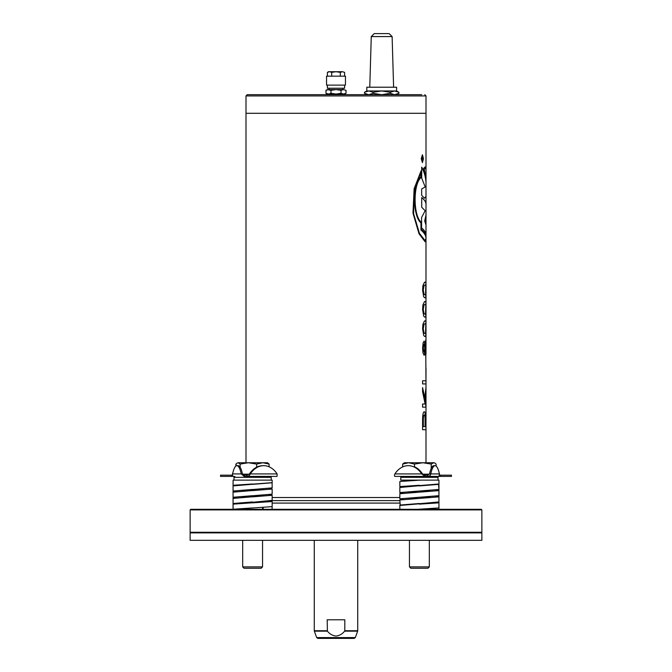 <?xml version="1.0" encoding="UTF-8"?>
<svg xmlns="http://www.w3.org/2000/svg" width="672" height="672" viewBox="0 0 672 672"><rect width="100%" height="100%" fill="white"/><g stroke="black" fill="none" stroke-linecap="round" stroke-linejoin="round"><path stroke-width="1.01" d="M272.16 497.507L399.84 497.507M190.134 509.914L190.756 509.3L481.244 509.3L481.866 509.914L190.134 509.914L190.134 532.266L481.866 532.266L481.244 532.879M422.411 155.232L421.394 158.701L422.419 162.162L423.326 158.693L422.428 155.232L421.378 158.701L422.411 162.162M422.419 162.607L423.419 158.693L422.419 154.787L421.252 158.701L422.428 162.607L423.436 158.693L422.419 154.787M422.596 419.126L422.596 429.719L425.998 429.719L425.443 419.152C425.494 414.364 425.116 411.886 424.318 411.726C423.276 411.86 422.705 414.33 422.596 419.126M422.596 403.99L422.596 407.148L425.998 407.148L425.116 399.966L425.998 387.215L424.788 397.774L422.596 387.626L422.596 391.768L425.124 403.99L422.596 403.99M422.596 380.772L422.596 383.939L425.998 383.939L425.998 368.021L425.956 380.772L422.596 380.772M425.032 352.162L425.72 356.202L425.989 353.85L425.72 340.141L425.032 344.282L424.124 341.116L423.125 342.745L422.604 348.289L423.016 353.102L424.091 355.236L425.032 352.162L424.687 354.379M425.636 336.344L425.158 336.538L425.905 335.362L425.914 321.938L425.645 320.947L424.486 320.947L422.915 324.265L422.604 328.675L423.654 335.362L424.477 336.344L425.645 336.344L425.998 332.968M425.636 316.991L425.158 317.192L425.905 316.016L425.914 302.593L425.645 301.602L424.486 301.602L422.915 304.92L422.604 309.33L423.654 316.016L424.477 316.991L425.645 316.991L425.998 313.622M425.636 297.646L425.158 297.847L425.905 296.671L425.914 283.248L425.645 282.248L424.486 282.248L422.915 285.575L422.604 289.985L423.654 296.671L424.477 297.646L425.645 297.646L425.998 294.277M421.285 229.253L421.285 222.113C413.238 216.46 412.952 183.8 421.092 177.61L421.092 170.848L414.137 188.681L412.986 213.142L419.017 233.78L425.141 241.802L425.998 239.669L425.998 237.308C425.989 234.62 424.418 231.941 421.285 229.253L421.285 222.113M425.989 234.805L425.998 224.927L424.687 220.996L425.998 214.906L425.998 204.288C425.972 202.062 424.544 199.836 421.714 197.602L421.714 207.236L425.149 210.773L421.596 217.459L421.596 227.875C424.502 230.303 425.972 232.722 425.998 235.15L425.998 224.927L424.696 220.996L425.998 214.906L425.998 204.288C425.956 202.062 424.528 199.836 421.705 197.602M425.544 220.408L425.998 222.718L425.998 216.67L425.544 220.408M421.705 167.135C424.57 172.704 425.998 178.273 425.989 183.842L425.989 196.442L425.998 183.842C426.014 178.273 424.586 172.704 421.714 167.135L421.714 178.147L425.208 186.992L421.655 188.958L421.655 195.25L424.452 198.198L425.998 196.426L425.998 168.949L425.3 166.9L423.662 168.294L425.998 181.096M246.002 462.748L246.002 95.92L425.998 95.92L425.998 113.299L246.002 113.299L425.998 113.299L425.998 168.949L425.292 166.9M425.443 419.152L425.426 419.152C425.485 414.364 425.107 411.886 424.309 411.726M425.443 426.56L425.426 419.152M425.998 462.748L425.989 388.282M423.335 426.56L423.326 420.218C423.326 416.934 423.654 415.153 424.309 414.893L424.309 414.893C424.872 415.153 425.132 416.934 425.082 420.218L425.082 426.56L423.335 426.56L423.326 420.218C423.335 416.934 423.662 415.153 424.318 414.893M424.788 397.774L422.587 387.626M425.998 391.264L425.116 399.966M425.578 403.99L425.099 399.966M425.998 387.215L425.704 340.141M425.704 356.202L425.989 353.85M425.972 353.85L425.998 324.265M424.116 341.116L425.032 344.282M424.074 355.236L424.679 354.379M424.141 352.338L423.242 348.088L423.478 345.156L424.133 344.014L424.704 345.156L424.721 351.07L424.141 352.338L423.242 348.088M425.737 353.363L425.242 348.104L425.72 342.989L425.93 351.859L425.72 353.363L425.401 351.826L425.242 348.104L425.729 342.989M423.259 348.088L424.141 344.014M425.981 332.968L425.998 304.92M425.981 324.265L425.914 321.938L425.158 320.796M425.166 333.698L424.057 333.01L423.486 331.523L423.242 328.667L424.057 324.257L425.149 323.644L425.804 324.257L425.536 333.547L424.057 333.01L423.242 328.667M423.259 328.667L423.486 325.71L424.057 324.257L425.166 323.644M425.981 313.622L425.998 285.575M425.981 304.92L425.914 302.593L425.158 301.451M425.166 314.353L424.057 313.656L423.486 312.178L423.242 309.322L424.057 304.912L425.149 304.29L425.804 304.912L425.536 314.202L424.057 313.656L423.242 309.322M423.259 309.322L423.486 306.365L424.057 304.912L425.166 304.29M425.981 294.277L425.989 239.081M425.981 285.575L425.914 283.248L425.158 282.106M425.166 295L424.057 294.311L423.486 292.832L423.242 289.976L424.057 285.566L425.149 284.945L425.804 285.566L425.536 294.848L424.057 294.311L423.242 289.976M423.259 289.976L423.486 287.02L424.057 285.566L425.166 284.945M425.989 237.972L425.998 237.308C425.972 234.62 424.402 231.941 421.268 229.253M421.268 222.113C413.221 216.46 412.936 183.809 421.084 177.61L421.084 170.864M425.132 241.802L425.989 239.669M420.739 172.595L414.338 190.294L413.599 213.73L419.378 233.234L425.124 240.769L425.998 238.098C425.872 235.41 424.192 232.722 420.949 230.034L420.949 222.844C412.667 216.476 412.381 183.792 420.756 176.896L420.756 172.595L414.347 190.302L413.608 213.738L419.395 233.243L425.141 240.769M425.989 222.331L425.989 217.291M425.804 220.172L425.981 218.215L425.813 220.172M424.444 198.198L425.989 196.426L425.998 216.67M425.989 180.163L425.998 169.672L425.3 167.933L424.2 168.68L425.998 179.231L424.208 168.68L425.3 167.933M425.989 169.52L425.989 168.949M422.125 157.609L421.924 159.785M422.999 159.785L422.999 160.415L421.764 160.415L422.125 156.979L422.461 158.164L422.108 156.979M422.999 156.643L422.47 159.785L423.016 160.415L421.764 160.415M422.461 158.164L423.016 156.61L422.478 159.785M421.73 94.676L247.237 94.676L246.002 95.92M278.057 94.676L281.971 94.676M330.985 90.359L336 89.586L328.474 89.586L325.962 90.359L327.314 89.586L330.985 90.359L330.985 93.282L336 94.055L344.686 94.055L346.038 93.282L346.038 90.359L343.526 89.586L346.038 90.359M326.542 85.117L326.542 76.18L345.458 76.18L345.458 85.117L326.542 85.117M344.602 85.117L344.602 88.242L327.398 88.242L327.398 85.117M340.301 76.18L340.301 72.374L342.451 71.711L344.602 72.374L342.451 71.711L344.602 72.374L344.602 76.18M329.12 89.586L329.12 88.242M327.533 94.676L325.962 93.282L328.474 94.055L325.962 93.282L325.962 90.359M327.398 76.18L327.398 72.374L328.675 71.828M331.699 76.18L331.699 72.374L329.549 71.711L327.398 72.374L328.549 71.711L336 71.711L331.699 72.374M340.301 72.374L336 71.711L342.451 71.711M341.015 90.359L336 89.586L343.526 89.586L341.015 90.359L341.015 93.282L343.526 94.055L346.038 93.282L343.526 94.055M327.314 94.055L336 94.055L341.015 93.282M328.474 94.055L330.985 93.282M371.263 36.582L374.245 33.6L389.138 33.6L392.12 36.582L371.263 36.582L369.776 87.226M366.794 94.676L364.493 93.349L364.493 92.282L368.794 90.955L366.794 90.955L366.794 87.226L396.589 87.226L396.589 90.955L398.891 92.282L398.891 93.349L394.59 94.676L398.891 93.349L396.589 94.676M398.891 92.282L394.59 90.955L390.289 92.282L381.688 90.955L373.086 92.282L368.794 90.955L396.589 90.955M368.794 94.676L364.493 93.349L368.794 94.676L373.086 93.349L381.688 94.676L390.289 93.349L394.59 94.676M390.289 92.282L390.289 93.349M373.086 92.282L373.086 93.349M481.866 540.33L190.134 540.33L190.134 532.879L481.866 532.879L481.866 540.33M233.848 476.398L233.638 476.398C232.823 476.582 232.445 475.751 232.495 473.92A24.83 5.796 -90 0 0 233.033 472.08A24.83 5.796 90 0 1 236.922 465.671A24.83 5.796 90 0 1 241.231 473.92L244.171 476.398L246.968 476.398L246.968 475.163L249.455 473.92A24.83 18.01 -90 0 1 262.861 465.671L263.718 465.671A24.83 18.01 -90 0 1 277.124 473.92L277.049 476.398L246.968 476.398C248.472 476.305 249.589 475.474 250.312 473.92L249.455 473.92M244.171 476.398L244.171 475.163L246.968 475.163M231.496 475.163L231.496 476.398L220.55 476.398L220.55 475.163L232.462 475.163L232.495 473.92L242.441 473.92L244.171 475.163M231.496 476.398L233.638 476.398M236.922 465.671L238.123 465.671A24.83 5.796 90 0 1 242.441 473.92M277.124 473.92L250.312 473.92A24.83 18.01 -90 0 1 263.718 465.671M242.676 566.891L244.045 568.26L261.173 568.26L262.542 566.891L262.542 540.33L262.542 566.891L242.676 566.891L242.676 540.33M249.203 474.163L242.533 474.163M238.123 462.748L237.292 462.991L238.123 462.748L240.131 464.075L248.38 462.748L238.123 462.748M248.38 462.748L262.861 462.748L269.102 464.075L267.506 462.748L262.861 462.748L256.628 464.075L248.38 462.748M236.116 465.906L236.116 464.075L237.292 462.991M240.131 467.208L240.131 464.075M256.628 467.208L256.628 464.075M269.102 466.805L269.102 464.075M234.923 476.398L233.99 477.33L233.99 480.127M270.304 476.398L271.228 477.33L233.99 477.33M271.228 477.33L271.228 480.127M233.125 509.3L233.058 504.143L257.888 502.404L263.021 501.388M234.301 503.857L233.058 503.504L233.058 498.414L257.888 496.331L263.021 495.138M242.197 497.406L247.338 496.213L272.16 494.13L272.16 489.04L268.968 488.46M236.258 497.834L233.058 497.255L233.058 492.164L257.888 490.081L263.021 488.888M242.197 491.156L247.338 489.964L272.16 487.88L272.101 482.731M242.096 509.3L247.338 508.368L272.16 506.629L272.16 501.539L268.968 500.959M242.298 503.303L272.16 500.38L272.16 495.289L268.968 494.71M236.258 491.585L233.058 491.005L233.058 485.915L259.384 483.672M243.466 484.84L272.16 482.672L272.16 480.127L233.125 480.127L233.058 485.276L252.613 483.974M233.058 509.233L252.613 507.931M252.613 502.841L272.16 501.539L263.164 501.539M233.058 507.931L233.058 503.504L252.613 501.942M252.613 496.852L272.16 495.289M233.058 501.942L233.058 497.255L252.613 495.692M252.613 490.602L272.16 489.04M233.058 495.692L233.058 491.005L252.613 489.443M252.613 484.352L271.916 482.79M272.16 509.3L272.101 506.688M234.301 485.57L233.058 485.276L233.058 489.443M263.164 507.461L263.164 509.3M233.058 483.974L233.125 480.127M438.875 509.3L438.942 504.143M438.942 503.504L438.942 498.414M438.942 497.255L438.942 492.164M438.942 491.005L438.942 485.915M438.942 485.276L438.942 480.186M410.231 504.546L438.942 501.942L438.942 496.852L435.666 496.272M408.962 498.977L410.248 498.296L419.387 497.255L438.942 495.692L438.942 490.602L435.666 490.022M408.962 492.727L410.248 492.047L419.387 491.005L438.942 489.443L438.547 484.142M408.904 486.486L438.942 483.974L438.942 480.127L400.772 480.127L400.772 477.33L438.01 477.33L438.01 480.127L438.01 477.33L437.077 476.398L438.152 476.398M399.84 509.3L399.84 505.445L429.878 502.942M400.235 505.277L399.84 499.976L419.387 498.414L428.526 497.372L429.82 496.692M403.116 499.397L399.84 498.817L399.84 493.727L419.387 492.164L428.526 491.123L429.82 490.442M403.116 493.147L399.84 492.568L399.84 487.477L428.543 484.873M402.142 486.99L399.84 486.578L399.84 481.488L420.244 480.127M417.816 509.3L438.942 507.931L438.942 502.841L436.632 502.429M419.387 504.143L438.942 502.841M419.387 498.414L438.942 496.852M419.387 492.164L438.942 490.602M419.387 485.915L438.942 484.352M399.84 505.067L419.387 503.504M399.84 498.817L419.387 497.255M399.84 492.568L419.387 491.005M399.84 486.578L419.387 485.276M419.387 480.186L420.966 480.127M418.538 509.3L419.387 509.233M414.506 466.796A24.83 18.01 90 0 1 421.529 472.492A24.83 18.01 90 0 1 422.545 473.92L425.032 475.163L425.032 476.398L394.951 476.398C394.313 476.305 394.296 475.474 394.876 473.92A24.83 18.01 90 0 1 408.282 465.671A24.83 18.01 90 0 1 420.68 472.492A24.83 18.01 90 0 1 421.688 473.92L425.032 476.398L451.45 476.398L451.45 475.163L440.504 475.163L440.504 476.398M400.772 477.33L401.696 476.398L419.387 476.398M237.073 463.117L236.233 463.932M235.88 466.066L235.88 464.075M409.458 566.891L410.827 568.26L427.955 568.26L429.324 566.891L429.324 540.33L429.324 566.891L409.458 566.891L409.458 540.33M429.458 474.163L422.772 474.163M408.584 462.748L404.494 462.748L402.662 464.075L408.584 462.748L414.506 464.075L422.864 462.748L408.584 462.748M434.288 462.748L422.864 462.748L431.231 464.075L433.675 462.748L434.708 462.991M434.927 463.117L436.12 464.075L436.12 466.066M402.662 466.906L402.662 464.075M414.506 467.2L414.506 464.075M431.231 468.409L431.231 464.075M394.876 473.92L422.545 473.92M425.032 475.163L427.829 475.163L429.559 473.92A24.83 5.796 -90 0 1 433.877 465.671L435.078 465.671A24.83 5.796 -90 0 1 438.967 472.08A24.83 5.796 90 0 0 439.505 473.92L439.068 476.053L438.362 476.398M439.547 475.163L440.504 475.163M429.559 473.92L430.769 473.92C430.458 475.474 429.484 476.305 427.829 476.398L427.829 475.163M438.967 472.08A24.83 5.796 90 0 0 439.505 473.92L430.769 473.92A24.83 5.796 -90 0 1 435.078 465.671M354.144 638.4L317.856 638.4L316.688 637.585L355.312 637.585L354.144 638.4M344.803 630.731L344.803 619.777L327.197 619.777L327.39 631.159C329.616 633.982 332.489 635.62 336 636.065C339.511 635.628 342.384 633.99 344.61 631.159L344.803 630.731L357.722 630.731L357.722 540.33M399.84 500.606L271.606 500.606M272.16 503.093L399.84 503.093M355.312 637.585L357.647 631.159L344.61 631.159M327.39 631.159L314.353 631.159L314.278 630.731L327.197 630.731M481.866 509.914L481.866 532.266M433.6 508.553L436.548 509.3M190.756 532.879L190.134 532.266M425.998 222.718L425.998 237.308M425.998 95.92L424.763 94.676M344.467 94.676L344.686 94.055M342.88 89.586L342.88 88.242M392.12 36.582L393.607 87.226M366.794 90.955L364.493 92.282M262.542 509.3L262.542 507.486M262.542 495.625L262.542 495.163M262.542 489.376L262.542 488.914M242.676 497.381L242.676 496.919M242.676 491.131L242.676 490.669M437.077 476.398L438.01 477.33M261.173 568.26L262.542 566.891M427.955 568.26L429.324 566.891M429.324 509.3L429.324 508.788M429.324 497.204L429.324 496.726M429.324 490.955L429.324 490.476M409.458 498.943L409.458 498.464M409.458 492.694L409.458 492.215M409.458 480.631L409.458 480.127M409.139 465.671L408.282 465.671M314.278 630.731L314.278 540.33M316.688 637.585L314.353 631.159M357.722 630.731L357.647 631.159"/></g></svg>
